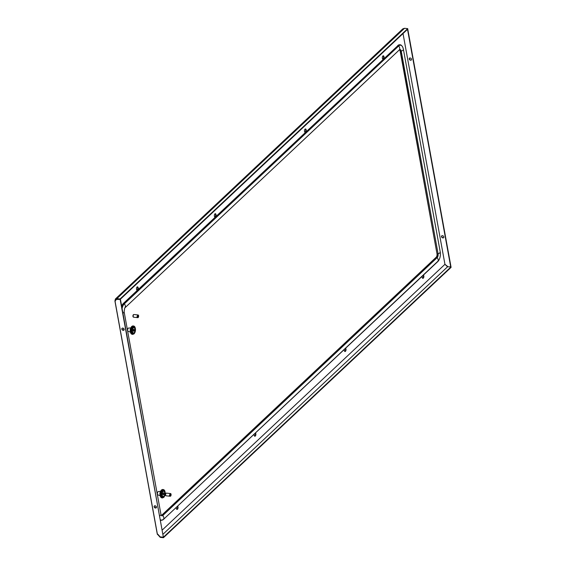 <?xml version="1.0" encoding="UTF-8"?>
<svg xmlns="http://www.w3.org/2000/svg" width="566" height="566" viewBox="0 0 566 566"><rect width="100%" height="100%" fill="white"/><g stroke="black" fill="none" stroke-linecap="round" stroke-linejoin="round"><path stroke-width="0.85" d="M133.633 325.988L131.538 326.66L130.329 329.801L130.781 333.197L131.517 334.096L132.656 334.393L131.206 332.27L131.425 328.443L133.123 326.066L134.114 326.136L135.005 327.141L135.5 329.27L135.125 332.058L134.092 333.827L132.656 334.393M132.465 326.525L131.8 326.455L131.114 327.254L130.279 330.438L130.781 333.197L132.041 334.039M132.791 326.249L131.85 326.37M132.953 326.143L132.005 326.264M133.123 326.066L132.168 326.172M134.644 326.61L135.507 329.9L134.248 333.671M134.694 328.004A3.049 1.528 95.9 0 0 133.788 327.19A3.049 1.528 95.9 0 0 132.317 328.577A3.049 1.528 95.9 0 0 131.998 331.612A3.049 1.528 95.9 0 0 133.159 333.261A3.049 1.528 95.9 0 0 134.213 332.652M130.406 332.108L128.249 331.379A1.698 0.849 -84.1 0 1 127.697 330.487A1.698 0.849 -84.1 0 1 128.595 328.025L130.767 327.976M133.265 330.629L133.314 330.636A1.019 0.509 95.9 0 0 133.399 329.794L133.335 329.837M133.279 330.721A1.019 0.509 95.9 0 0 133.661 331.273A1.019 0.509 95.9 0 0 134.156 330.806A1.019 0.509 95.9 0 0 134.262 329.794A1.019 0.509 95.9 0 0 133.873 329.249A1.019 0.509 95.9 0 0 133.378 329.709A1.019 0.509 95.9 0 0 133.279 330.721M131.878 334.152L132.819 334.421M131.567 334.053L132.494 334.343M131.418 333.968L132.338 334.265M131.277 333.855L132.189 334.166M132.621 326.377L131.956 326.306M131.645 326.632L132.31 326.702M131.489 326.823L132.154 326.893M131.347 327.042L132.012 327.113M131.008 327.438L132.211 327.367M131.213 327.275L131.878 327.346M130.888 327.7L132.083 327.601M131.086 327.53L131.751 327.594M130.873 327.735L131.963 327.848M130.965 327.799L131.63 327.863M130.668 328.259L131.857 328.117M130.852 328.082L131.524 328.146M130.498 328.86L130.661 328.287L131.751 328.393M130.753 328.372L131.425 328.443M130.569 328.57L131.666 328.683M130.668 328.683L131.333 328.747M131.397 331.485L130.3 331.372L130.3 330.127L130.491 328.874L131.588 328.98M130.59 328.995L131.262 329.065M130.428 329.171L131.517 329.285M130.527 329.32L131.199 329.391M130.371 329.483L131.461 329.596M130.477 329.645L131.142 329.716M130.329 329.801L131.418 329.914M130.442 329.978L131.107 330.049M130.3 330.12L131.39 330.233M130.413 330.311L131.079 330.374M130.279 330.438L131.376 330.551M130.399 330.636L131.071 330.707M130.272 330.756L131.369 330.869M130.406 330.969L131.071 331.032M130.279 331.068L131.376 331.181M130.421 331.287L131.086 331.358M130.449 331.605L131.114 331.669M131.475 332.072L130.378 331.959L131.425 331.782M130.484 331.909L131.156 331.98M130.541 332.2L131.206 332.27M130.385 331.987L131.531 332.348M130.605 332.483L131.27 332.553M130.449 332.277L131.602 332.61M130.668 332.751A3.898 1.953 -84.1 0 1 130.661 332.744L131.354 332.822M130.59 332.751L131.68 332.865M130.774 333.006L131.439 333.07M130.873 333.24L131.538 333.303M130.987 333.452L131.652 333.523M131.107 333.65L131.772 333.714M131.234 333.82L131.906 333.89M132.791 325.917L133.463 325.988M132.628 325.945L133.293 326.016M133.321 329.893A0.849 0.424 -84.1 0 1 133.251 330.523M163.355 489.548L161.26 490.22L160.051 493.361L160.503 496.757L161.395 497.755L162.378 497.953L160.928 495.83L161.147 492.003L162.845 489.625L163.836 489.696L164.727 490.694L165.23 492.83L164.939 495.328L163.97 497.231L162.378 497.953M162.187 490.085L161.522 490.015L160.843 490.814L160.001 493.998L160.503 496.757L161.763 497.599M161.6 497.705L162.548 497.974M161.289 497.613L162.216 497.903M161.14 497.528L162.06 497.825M160.999 497.415L161.911 497.719M164.366 490.17L165.23 493.453L163.97 497.231M164.423 491.564A3.049 1.528 95.9 0 0 163.517 490.75A3.049 1.528 95.9 0 0 162.039 492.137A3.049 1.528 95.9 0 0 161.727 495.172A3.049 1.528 95.9 0 0 162.888 496.821A3.049 1.528 95.9 0 0 163.942 496.212M160.136 495.667L157.971 494.939A1.698 0.849 -84.1 0 1 157.419 494.04A1.698 0.849 -84.1 0 1 158.317 491.585L160.581 491.316M163.984 493.354A1.019 0.509 95.9 0 0 163.595 492.802A1.019 0.509 95.9 0 0 163.107 493.269A1.019 0.509 95.9 0 0 163.001 494.281A1.019 0.509 95.9 0 0 163.39 494.825A1.019 0.509 95.9 0 0 163.878 494.366A1.019 0.509 95.9 0 0 163.984 493.354M162.35 489.93L161.338 490.121M162.513 489.802L161.572 489.93M162.683 489.703L161.727 489.823M162.845 489.625L161.89 489.732M162.513 489.477L163.185 489.548M162.35 489.505L163.015 489.569M161.367 490.191L162.032 490.255M161.218 490.382L161.883 490.453M161.069 490.602L161.734 490.665M160.737 490.998L161.933 490.927M160.9 490.842A3.898 1.953 -84.1 0 1 160.907 490.828L161.6 490.906M160.61 491.26L161.805 491.161M160.808 491.09L161.473 491.154M160.496 491.536L161.685 491.408M160.687 491.359L161.352 491.422M160.39 491.819L161.579 491.677M160.581 491.642L161.246 491.705M160.298 492.116L161.48 491.953M160.482 491.932L161.147 492.003M160.051 493.354L160.291 492.137L161.388 492.243M160.39 492.243L161.055 492.307M160.22 492.427L161.31 492.54M160.32 492.554L160.985 492.625M160.15 492.731L161.246 492.845M160.256 492.88L160.921 492.944M160.093 493.043L161.19 493.156M160.199 493.205L160.871 493.276M160.022 493.672L161.147 493.474M160.164 493.538L160.829 493.602M160.001 493.991L161.112 493.793M160.136 493.87L160.808 493.934M161.091 494.422L160.001 494.005L161.098 494.111M160.128 494.196L160.794 494.267M160.128 494.521L160.794 494.592M160.001 494.323L161.098 494.741M160.143 494.847L160.808 494.917M161.154 495.342L160.058 495.229L161.119 495.045M160.171 495.158L160.836 495.229M160.213 495.469L160.878 495.533M160.157 495.788L161.197 495.632M160.263 495.759L160.928 495.83M160.164 495.795L161.253 495.908M160.334 496.042L160.999 496.113M160.235 496.057L161.324 496.17M160.411 496.311L161.077 496.382M160.242 496.113L161.402 496.417M160.496 496.566L161.161 496.63M160.595 496.799L161.268 496.863M160.709 497.012L161.374 497.082M160.829 497.203L161.494 497.273M160.963 497.38L161.628 497.45M170.628 496.099A1.358 0.679 95.9 0 0 171.095 494.486L169.8 495.703A1.358 0.679 95.9 0 0 170.267 496.248A1.358 0.679 95.9 0 0 170.628 496.099M170.783 494.316A1.358 0.679 95.9 0 1 170.798 494.458L169.51 495.667A1.358 0.679 95.9 0 1 169.439 495.278L171.024 494.097A1.358 0.679 95.9 0 0 170.55 493.545L166.461 493.127A1.358 0.679 95.9 0 0 166.107 493.269A1.358 0.679 95.9 0 0 165.633 494.755A1.358 0.679 95.9 0 0 166.185 495.823L170.267 496.248M170.55 493.545A1.358 0.679 95.9 0 0 170.189 493.693A1.358 0.679 95.9 0 0 169.729 495.307M165.902 495.71L165.958 495.717A1.274 0.637 -84.1 0 1 165.902 495.71A1.274 0.637 -84.1 0 1 165.421 495.024A1.274 0.637 -84.1 0 1 165.548 493.757A1.274 0.637 -84.1 0 1 166.163 493.177A1.274 0.637 -84.1 0 1 166.213 493.191L166.163 493.177M127.732 330.643A1.274 0.637 -84.1 0 1 127.605 330.261A1.274 0.637 -84.1 0 1 127.937 328.648M121.662 306.135A7.634 3.828 -84.1 0 1 123.36 303.454L397.933 45.613A1.019 0.764 46.8 0 1 398.662 46.002A3.389 2.54 46.8 0 1 399.37 49.865A2.547 1.274 -84.1 0 1 400.176 51.195L437.002 253.844A2.547 1.274 -84.1 0 1 436.181 257.254L161.826 515.117A2.547 1.274 -84.1 0 1 161.352 515.385M397.714 45.584A7.634 3.828 -84.1 0 1 399.73 44.764A7.634 3.828 -84.1 0 1 399.844 44.778M156.188 507.836L155.862 506.068M123.89 330.148L123.572 328.372M157.454 494.203A1.274 0.637 -84.1 0 1 157.334 493.821A1.274 0.637 -84.1 0 1 157.659 492.208M133.498 317.116A1.274 0.637 -84.1 0 1 133.449 317.116A1.274 0.637 -84.1 0 1 132.96 316.429A1.274 0.637 -84.1 0 1 133.095 315.163A1.274 0.637 -84.1 0 1 133.71 314.59A1.274 0.637 -84.1 0 1 133.76 314.597L133.71 314.59M254.636 436.167A1.698 0.849 95.9 0 0 255.407 433.747A1.698 0.849 95.9 0 0 255.216 433.188M255.443 432.976A1.698 0.849 -84.1 0 1 255.846 433.789A1.698 0.849 -84.1 0 1 255.669 435.48A1.698 0.849 -84.1 0 1 254.849 436.245A1.698 0.849 -84.1 0 1 254.205 435.332A1.698 0.849 -84.1 0 1 254.24 434.108M177.597 506.145A1.698 0.849 -84.1 0 1 178 506.959A1.698 0.849 -84.1 0 1 177.823 508.65A1.698 0.849 -84.1 0 1 177.002 509.414A1.698 0.849 -84.1 0 1 176.359 508.501A1.698 0.849 -84.1 0 1 176.387 507.278M214.373 216.148A1.698 0.849 95.9 0 0 215.023 217.068A1.698 0.849 95.9 0 0 215.837 216.297A1.698 0.849 95.9 0 0 216.014 214.606A1.698 0.849 95.9 0 0 215.37 213.693A1.698 0.849 95.9 0 0 214.549 214.457A1.698 0.849 95.9 0 0 214.373 216.148M136.526 289.318A1.698 0.849 95.9 0 0 137.17 290.238A1.698 0.849 95.9 0 0 137.991 289.467A1.698 0.849 95.9 0 0 138.168 287.776A1.698 0.849 95.9 0 0 137.517 286.863A1.698 0.849 95.9 0 0 136.696 287.627A1.698 0.849 95.9 0 0 136.526 289.318M344.383 349.385A1.698 0.849 95.9 0 0 344.347 350.609A1.698 0.849 95.9 0 0 344.991 351.521A1.698 0.849 95.9 0 0 345.812 350.757A1.698 0.849 95.9 0 0 345.989 349.066A1.698 0.849 95.9 0 0 345.585 348.253M382.368 58.256A1.698 0.849 -84.1 0 1 382.538 56.565A1.698 0.849 -84.1 0 1 383.359 55.801A1.698 0.849 -84.1 0 1 384.003 56.713A1.698 0.849 -84.1 0 1 383.833 58.404A1.698 0.849 -84.1 0 1 383.012 59.175A1.698 0.849 -84.1 0 1 382.368 58.256M422.229 276.215A1.698 0.849 95.9 0 0 422.201 277.439A1.698 0.849 95.9 0 0 422.844 278.352A1.698 0.849 95.9 0 0 423.665 277.588A1.698 0.849 95.9 0 0 423.835 275.897A1.698 0.849 95.9 0 0 423.432 275.083M304.515 131.425A1.698 0.849 -84.1 0 1 304.692 129.734A1.698 0.849 -84.1 0 1 305.513 128.97A1.698 0.849 -84.1 0 1 306.156 129.883A1.698 0.849 -84.1 0 1 305.98 131.574A1.698 0.849 -84.1 0 1 305.159 132.345A1.698 0.849 -84.1 0 1 304.515 131.425M176.79 509.336A1.698 0.849 95.9 0 0 177.561 506.917A1.698 0.849 95.9 0 0 177.37 506.358M215.144 213.729A1.698 0.849 -84.1 0 1 215.575 214.564A1.698 0.849 -84.1 0 1 214.804 216.983M137.297 286.898A1.698 0.849 -84.1 0 1 137.729 287.733A1.698 0.849 -84.1 0 1 136.958 290.153M345.359 348.465A1.698 0.849 -84.1 0 1 345.55 349.024A1.698 0.849 -84.1 0 1 344.779 351.444M304.947 132.26A1.698 0.849 95.9 0 0 305.718 129.84A1.698 0.849 95.9 0 0 305.286 129.006M382.8 59.09A1.698 0.849 95.9 0 0 383.564 56.671A1.698 0.849 95.9 0 0 383.132 55.836M423.212 275.295A1.698 0.849 -84.1 0 1 423.396 275.847A1.698 0.849 -84.1 0 1 422.632 278.274M120.374 299.223L116.921 299.124L114.976 300.843L115.414 300.893M116.921 299.124L116.865 298.643L115.379 299.018L114.976 300.843L157.376 534.155L160.128 536.886L163.369 537.219L120.409 299.223M124.032 330.077A1.358 1.019 46.8 0 1 122.199 328.131M154.49 505.82A1.358 1.019 -133.2 0 0 156.322 507.773M156.449 507.03A1.358 1.019 46.8 0 1 154.115 506.789A1.358 1.019 46.8 0 1 156.449 507.03M121.824 329.101A1.358 1.019 -133.2 0 0 124.159 329.341A1.358 1.019 -133.2 0 0 121.824 329.101M163.369 537.219L120.162 299.456M115.379 299.018L402.787 28.887L404.492 28.3L116.865 298.643L120.07 298.975L120.155 299.428L115.726 299.393L115.4 300.85M120.155 299.428L407.789 29.085L407.704 28.633L120.07 298.975M404.492 28.3L407.704 28.633M157.376 534.155L160.249 537.367L160.164 536.915L163.376 537.247L163.454 537.7L160.249 537.367M157.815 534.205L160.192 536.893M163.454 537.7L451.088 267.357L451.01 266.904L163.376 537.247M447.798 266.572L444.947 264.322L447.515 266.77L451.003 266.876L407.761 29.107M407.513 29.34L450.755 267.11M411.546 59.232A1.358 1.019 -133.2 0 0 409.211 58.984A1.358 1.019 -133.2 0 0 411.546 59.232M443.836 236.921A1.358 1.019 46.8 0 1 441.501 236.68A1.358 1.019 46.8 0 1 443.836 236.921M443.709 237.656A1.358 1.019 46.8 0 1 441.876 235.711M409.586 58.015A1.358 1.019 -133.2 0 0 411.418 59.968M137.736 315.099A1.358 0.679 95.9 0 0 137.269 316.719L138.564 315.503A1.358 0.679 95.9 0 0 138.097 314.958A1.358 0.679 95.9 0 0 137.736 315.099M138.097 314.958L134.008 314.533A1.358 0.679 95.9 0 0 133.647 314.682A1.358 0.679 95.9 0 0 133.18 316.168A1.358 0.679 95.9 0 0 133.732 317.229L137.814 317.653A1.358 0.679 95.9 0 0 138.175 317.505A1.358 0.679 95.9 0 0 138.635 315.892L138.345 315.863A1.358 0.679 95.9 0 0 138.33 315.722M137.269 316.719L136.979 316.684A1.358 0.679 95.9 0 0 137.05 317.08L137.34 317.109A1.358 0.679 95.9 0 0 137.814 317.653M137.34 317.109L138.635 315.892M137.05 317.08L138.345 315.863M135.359 328.457A3.898 1.953 95.9 0 0 132.847 326.773A3.898 1.953 95.9 0 0 131.595 332.001A3.898 1.953 95.9 0 0 134.107 333.685A3.898 1.953 95.9 0 0 135.359 328.457M135.076 329.023A2.717 1.358 95.9 0 0 133.328 327.856A2.717 1.358 95.9 0 0 132.458 331.492A2.717 1.358 95.9 0 0 134.206 332.666A2.717 1.358 95.9 0 0 135.076 329.023M130.3 331.372A2.342 1.174 -84.1 0 1 130.237 331.075A2.342 1.174 -84.1 0 1 130.605 328.464M161.317 495.561A3.898 1.953 95.9 0 0 163.829 497.245A3.898 1.953 95.9 0 0 165.088 492.017A3.898 1.953 95.9 0 0 162.569 490.326A3.898 1.953 95.9 0 0 161.317 495.561M162.18 495.052A2.717 1.358 95.9 0 0 163.928 496.219A2.717 1.358 95.9 0 0 164.805 492.583A2.717 1.358 95.9 0 0 163.058 491.408A2.717 1.358 95.9 0 0 162.18 495.052M160.008 494.634L160.022 494.925A2.342 1.174 -84.1 0 1 159.959 494.627A2.342 1.174 -84.1 0 1 160.327 492.017M440.171 251.785A3.389 1.472 169.7 0 1 440.221 251.941C440.716 255.11 440.185 257.99 438.629 260.572A7.266 3.644 -84.1 0 1 437.836 261.534A3.389 2.54 -133.2 0 0 437.129 257.664A1.019 0.764 -133.2 0 0 436.4 257.275L436.181 257.254M437.66 261.697A1.019 0.764 -133.2 0 0 437.836 261.534L163.475 519.397A7.266 3.644 -84.1 0 1 160.475 519.715M123.36 303.454L123.579 303.475A1.019 0.764 46.8 0 1 124.308 303.864L398.662 46.002A7.266 3.644 -84.1 0 1 402.879 47.473A7.266 3.644 -84.1 0 1 403.346 49.143A3.389 1.472 169.7 0 1 403.395 49.299L440.221 251.941A3.389 1.472 169.7 0 1 438.07 253.766A2.908 1.457 -84.1 0 1 437.129 257.664L162.775 515.534A2.908 1.457 -84.1 0 1 161.084 514.94A2.908 1.457 -84.1 0 1 160.956 514.544M121.732 306.546A7.634 3.828 -84.1 0 1 123.579 303.475L397.933 45.613A7.634 3.828 -84.1 0 1 399.95 44.785C400.919 44.693 401.895 45.584 402.879 47.473L403.395 49.299A3.389 1.472 169.7 0 1 401.237 51.124L438.07 253.766A1.019 0.439 169.7 0 1 437.221 253.865A2.547 1.274 -84.1 0 1 436.4 257.275L162.046 515.138A2.547 1.274 -84.1 0 1 161.388 515.421L160.949 514.43A3.389 1.472 -10.3 0 0 160.9 514.275M122.086 308.456A7.266 3.644 -84.1 0 1 124.308 303.864A3.389 2.54 46.8 0 1 125.008 307.734L399.37 49.865A2.908 1.457 -84.1 0 1 401.237 51.124A1.019 0.439 169.7 0 1 400.395 51.216L437.002 253.844M399.37 49.865A1.019 0.764 46.8 0 1 399.285 49.957L399.455 49.843A2.547 1.274 -84.1 0 1 400.395 51.216L400.176 51.195M122.949 313.21A3.389 1.472 -10.3 0 0 124.124 311.781L124.69 308.116A2.908 1.457 -84.1 0 1 125.008 307.734A1.019 0.764 46.8 0 1 124.93 307.826L399.285 49.957A1.019 0.764 46.8 0 1 399.193 50.034M159.775 515.852A3.389 1.472 -10.3 0 0 160.949 514.43L124.124 311.781A3.389 1.472 -10.3 0 0 124.074 311.633M156.372 507.688L156.124 506.337M124.081 329.999L123.834 328.648M163.263 519.581A1.019 0.764 -133.2 0 0 163.475 519.397A3.389 2.54 -133.2 0 0 162.775 515.534A1.019 0.764 -133.2 0 0 162.046 515.138L161.826 515.117M444.947 264.322L403.02 33.564L444.947 264.322L162.336 529.953M163.1 534.155L447.579 266.777M133.159 333.261C134.503 333.148 135.161 331.704 135.118 328.938L133.788 327.19M135.416 330.841L135.486 328.973M164.939 495.321L165.237 493.149M162.888 496.821C164.6 496.085 165.251 494.642 164.847 492.491L163.517 490.75M438.629 260.572L163.397 519.489L160.85 520.479M114.912 300.978L157.313 534.297"/></g></svg>
